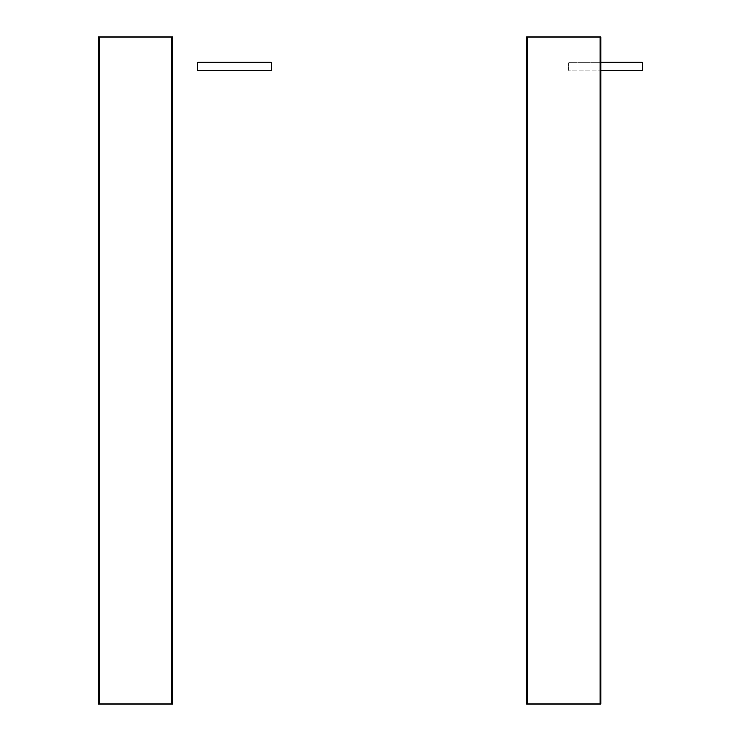 <?xml version="1.0" encoding="UTF-8"?>
<svg xmlns="http://www.w3.org/2000/svg" width="741" height="741" viewBox="0 0 741 741"><rect width="100%" height="100%" fill="white"/><g stroke="black" fill="none" stroke-linecap="round" stroke-linejoin="round"><path stroke-width="0.56" stroke-dasharray="3.71 2.78" d="M99.099 703.95L98.238 703.95L98.238 37.05L99.099 37.05L99.099 703.95L171.643 703.95L171.643 37.05L172.505 37.05L172.505 703.95L171.643 703.95M171.643 37.05L99.099 37.05M527.518 703.95L526.656 703.95L526.656 37.05L527.518 37.05L527.518 703.95L600.062 703.95L600.062 37.05L600.914 37.05L600.914 703.95L600.062 703.95M600.062 37.05L527.518 37.05M600.914 62.179L569.357 62.179L568.495 63.041L568.495 69.895L568.495 63.041L569.357 62.179L641.901 62.179L642.762 63.041L642.762 69.895L641.901 70.756L569.357 70.756L568.495 69.895L569.357 70.756L600.914 70.756M197.208 69.895L198.06 70.756L270.604 70.756L271.465 69.895L271.465 63.041L270.604 62.179L198.06 62.179L197.208 63.041L197.208 69.895"/><path stroke-width="1.11" d="M99.099 37.05L98.238 37.05L98.238 703.95L99.099 703.95L99.099 37.05L171.643 37.05L171.643 703.95L172.505 703.95L172.505 37.05L171.643 37.05M171.643 703.95L99.099 703.95M527.518 37.05L526.656 37.05L526.656 703.95L527.518 703.95L527.518 37.05L600.062 37.05L600.062 703.95L600.914 703.95L600.914 37.05L600.062 37.05M600.062 703.95L527.518 703.95M600.914 62.179L641.901 62.179L642.762 63.041L642.762 69.895L641.901 70.756L600.914 70.756M198.06 70.756L197.208 69.895L197.208 63.041L198.06 62.179L270.604 62.179L271.465 63.041L271.465 69.895L270.604 70.756L198.06 70.756"/></g></svg>

